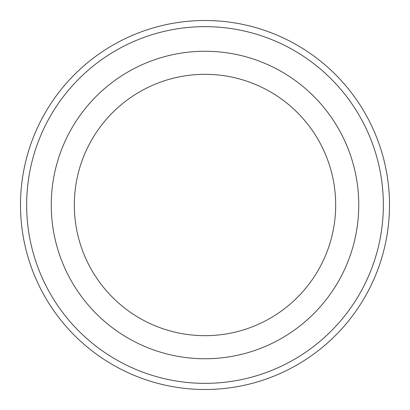<?xml version="1.0" encoding="UTF-8"?>
<svg xmlns="http://www.w3.org/2000/svg" width="410" height="410" viewBox="0 0 410 410"><rect width="100%" height="100%" fill="white"/><g stroke="black" fill="none" stroke-linecap="round" stroke-linejoin="round"><path stroke-width="0.61" d="M26.65 205A178.35 178.35 0 0 0 294.175 359.457A178.35 178.35 0 0 0 294.175 50.543A178.35 178.35 0 0 0 26.65 205M335.677 205A130.677 130.677 0 0 1 139.661 318.17A130.677 130.677 0 0 1 139.661 91.83A130.677 130.677 0 0 1 335.677 205M358.75 205A153.75 153.75 0 0 1 128.125 338.153A153.75 153.75 0 0 1 128.125 71.847A153.75 153.75 0 0 1 358.75 205M20.5 205A184.5 184.5 0 0 0 205 389.5A184.5 184.5 0 0 0 389.5 205A184.5 184.5 0 0 0 205 20.5A184.5 184.5 0 0 0 20.5 205"/></g></svg>
